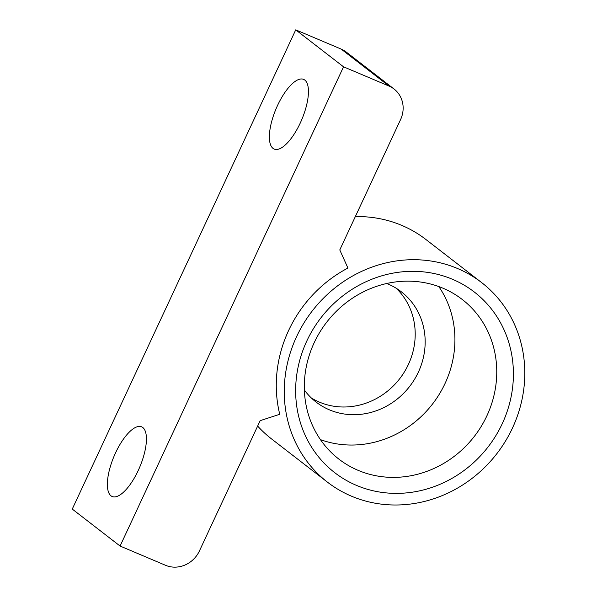<?xml version="1.0" encoding="UTF-8"?>
<svg xmlns="http://www.w3.org/2000/svg" width="597" height="597" viewBox="0 0 597 597"><rect width="100%" height="100%" fill="white"/><g stroke="black" fill="none" stroke-linecap="round" stroke-linejoin="round"><path stroke-width="0.9" d="M300.269 123.004A37.827 13.947 112.9 0 1 274.165 149.063A37.827 13.947 112.9 0 1 277.553 105.445A37.827 13.947 112.9 0 1 303.664 79.394A37.827 13.947 112.9 0 1 300.269 123.004M138.25 470.451A37.827 13.947 112.9 0 1 112.146 496.503A37.827 13.947 112.9 0 1 115.542 452.892A37.827 13.947 112.9 0 1 141.646 426.84A37.827 13.947 112.9 0 1 138.25 470.451M343.544 66.819L295.731 29.85L72.259 509.084L120.079 546.046L165.526 565.292A26.544 24.559 127.7 0 0 199.42 550.949L260.173 420.661L279.739 414.281A126.094 116.661 127.7 0 1 347.932 268.046L339.783 249.934L400.542 119.646A26.544 24.559 127.7 0 0 394.057 89.02A26.544 24.559 127.7 0 0 388.99 86.058L343.544 66.819L120.079 546.046M257.65 426.071A126.094 116.661 127.7 0 0 271.613 438.974L327.395 482.107A126.094 116.661 127.7 0 0 351.446 496.167A126.094 116.661 127.7 0 0 505.361 441.302A126.094 116.661 127.7 0 0 481.652 282.597A126.094 116.661 127.7 0 0 312.231 310.992A126.094 116.661 127.7 0 0 327.395 482.107M481.652 282.597L425.87 239.464A126.094 116.661 127.7 0 0 355.334 216.599M394.057 89.02L346.245 52.051A26.544 24.559 127.7 0 0 341.178 49.096L295.731 29.85M311.298 397.938A69.685 64.469 127.7 0 0 319.41 402.124A69.685 64.469 127.7 0 0 402.624 374.67A69.685 64.469 127.7 0 0 396.139 288.209M356.476 485.383A114.146 105.609 127.7 0 0 513.166 366.662A114.146 105.609 127.7 0 0 343.924 295.008A114.146 105.609 127.7 0 0 356.476 485.383M304.373 390.028A69.685 64.469 127.7 0 0 316.082 402.05A69.685 64.469 127.7 0 0 329.372 409.826A69.685 64.469 127.7 0 0 414.422 379.505A69.685 64.469 127.7 0 0 401.326 291.799A69.685 64.469 127.7 0 0 386.737 283.493M320.447 439.631A100.878 93.333 127.7 0 0 432.534 404.012A100.878 93.333 127.7 0 0 438.795 286.56M358.081 470.324A100.878 93.333 127.7 0 0 481.204 426.43A100.878 93.333 127.7 0 0 462.242 299.47A100.878 93.333 127.7 0 0 326.701 322.186A100.878 93.333 127.7 0 0 338.835 459.078A100.878 93.333 127.7 0 0 358.081 470.324M388.99 86.058L341.178 49.096"/></g></svg>
